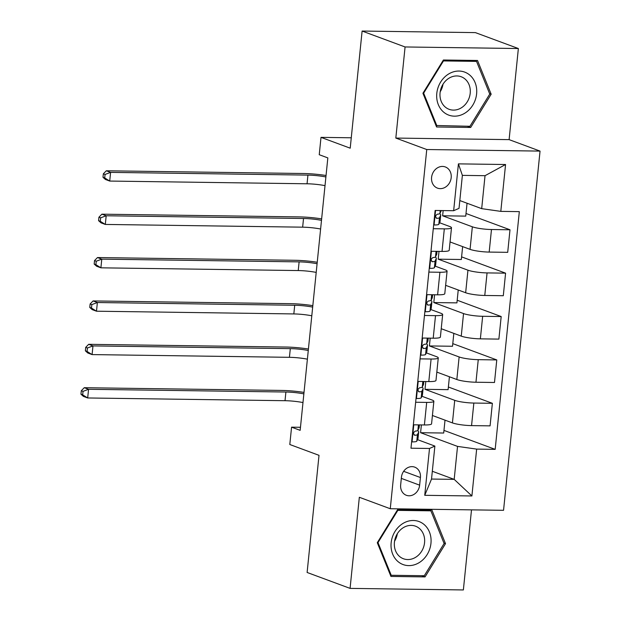 <?xml version="1.0" encoding="UTF-8"?>
<svg xmlns="http://www.w3.org/2000/svg" width="621" height="621" viewBox="0 0 621 621"><rect width="100%" height="100%" fill="white"/><g stroke="black" fill="none" stroke-linecap="round" stroke-linejoin="round"><path stroke-width="0.93" d="M431.587 177.396A11.294 9.649 110.3 0 0 437.463 188.124A11.294 9.649 110.3 0 0 451.188 177.668A11.294 9.649 110.3 0 0 445.311 166.948A11.294 9.649 110.3 0 0 431.587 177.396M518.364 48.531L475.407 32.618L362.113 31.05L405.078 46.963L395.825 138.072L426.751 149.529L540.045 151.097L509.111 139.632L518.364 48.531L405.078 46.963M426.751 149.529L390.267 508.739L503.553 510.307L540.045 151.097M390.267 508.739L359.334 497.281L350.081 588.382L463.367 589.95L471.502 509.864M350.081 588.382L307.116 572.469L319.015 455.333L289.805 444.512L291.567 427.163L300.16 430.345L327.834 157.897L319.241 154.714L321.003 137.365L350.213 148.186L362.113 31.05M419.641 485.164L420.417 477.526A10.937 9.346 110.3 0 0 414.727 467.139A10.937 9.346 110.3 0 0 401.438 477.262L400.661 484.9A10.937 9.346 110.3 0 0 406.351 495.286A10.937 9.346 110.3 0 0 419.641 485.164L401.321 478.38M476.656 449.107L471.898 495.962L424.741 495.31L429.507 448.463L434.879 446.08L431.525 479.055L454.184 479.365L457.537 446.398L476.656 449.107L495.178 449.363L519.327 211.629L500.805 211.373L481.686 208.656L485.032 175.689L462.373 175.37L459.028 208.345L453.656 210.721L458.414 163.866L505.564 164.518L500.805 211.373M453.656 210.721L435.127 210.465L410.978 448.207L429.507 448.463M351.276 137.784L321.003 137.365M300.471 427.287L291.567 427.163M432.317 471.269L454.184 479.365L471.898 495.962M434.879 446.08L417.522 439.652M433.272 228.714L444.318 228.87A14.112 2.127 5.8 0 0 451.49 227.752A14.112 2.127 5.8 0 0 449.697 226.494L439.552 222.737M428.87 272.099L439.916 272.254A14.112 2.127 5.8 0 0 447.081 271.136A14.112 2.127 5.8 0 0 445.288 269.879L435.15 266.122M424.461 315.484L435.507 315.639A14.112 2.127 5.8 0 0 442.672 314.513A14.112 2.127 5.8 0 0 440.879 313.263L430.741 309.506M420.052 358.868L431.098 359.023A14.112 2.127 5.8 0 0 438.271 357.898A14.112 2.127 5.8 0 0 436.47 356.64L426.332 352.883M415.651 402.253L426.689 402.4A14.112 2.127 5.8 0 0 433.862 401.282A14.112 2.127 5.8 0 0 432.069 400.025L421.923 396.268M445.016 420.153L443.704 433.031L420.588 432.705L457.537 446.398M420.588 432.705L421.38 424.919M432.418 415.488L452.43 422.901A14.112 2.127 5.8 0 0 471.556 425.61L490.078 425.866L492.368 403.308L448.378 387.015M449.418 376.768L448.114 389.646L424.997 389.328L454.727 400.335A14.112 2.127 5.8 0 0 473.846 403.052L492.368 403.308M424.997 389.328L425.789 381.535M436.827 372.103L456.839 379.516A14.112 2.127 5.8 0 0 475.958 382.233L494.487 382.489L496.777 359.924L452.787 343.63M453.827 333.384L452.523 346.262L429.406 345.944L459.129 356.959A14.112 2.127 5.8 0 0 478.255 359.668L496.777 359.924M429.406 345.944L430.19 338.158M441.236 328.719L461.248 336.132A14.112 2.127 5.8 0 0 480.367 338.849L498.888 339.105L501.186 316.547L457.196 300.246M458.236 289.999L456.924 302.877L433.807 302.559L463.538 313.574A14.112 2.127 5.8 0 0 482.657 316.291L501.186 316.547M433.807 302.559L434.599 294.773M445.637 285.334L465.657 292.747A14.112 2.127 5.8 0 0 484.776 295.464L503.297 295.72L505.587 273.162L461.597 256.869M462.637 246.615L461.333 259.5L438.216 259.174L467.947 270.189A14.112 2.127 5.8 0 0 487.066 272.906L505.587 273.162M438.216 259.174L439.008 251.389M450.046 241.949L470.058 249.363A14.112 2.127 5.8 0 0 489.177 252.079L507.706 252.336L509.996 229.778L466.006 213.484M467.046 203.238L465.742 216.116L442.626 215.797L472.348 226.805A14.112 2.127 5.8 0 0 491.475 229.522L509.996 229.778M442.626 215.797L443.153 210.573M459.819 200.56L481.686 208.656M413.353 424.811L424.399 424.958A14.112 2.127 5.8 0 0 431.572 423.84L433.862 401.282M495.178 449.363L443.976 430.4M417.762 381.426L428.808 381.581A14.112 2.127 5.8 0 0 435.981 380.456L438.271 357.898M422.171 338.041L433.217 338.197A14.112 2.127 5.8 0 0 440.382 337.079L442.672 314.513M426.573 294.657L437.619 294.812A14.112 2.127 5.8 0 0 444.791 293.694L447.081 271.136M430.982 251.28L442.028 251.427A14.112 2.127 5.8 0 0 449.2 250.31L451.49 227.752M431.525 479.055L424.741 495.31M458.414 163.866L462.373 175.37M505.564 164.518L485.032 175.689M445.513 543.654L431.859 509.926L397.743 509.453L377.281 542.707L390.935 576.435L425.051 576.909L445.513 543.654L443.93 543.065M395.825 138.072L509.111 139.632M443.394 60.004L422.932 93.259L436.586 126.987L470.702 127.46L491.164 94.206L477.51 60.478L443.394 60.004M421.783 575.698L425.051 576.909M489.581 93.616L491.164 94.206M467.442 126.249L470.702 127.46M411.653 441.554L412.197 441.888A9.354 1.413 5.8 0 0 416.776 441.213L417.964 438.729A26.998 4.068 5.8 0 0 418.018 438.511L418.694 431.921A26.998 4.068 5.8 0 0 417.677 430.64M412.197 441.888L411.645 441.678M419.408 424.896L419.113 427.753A26.998 4.068 -174.2 0 1 419.051 427.97L417.871 430.454A9.354 1.413 -174.2 0 1 415.379 431.083C413.159 432.534 413.019 433.924 414.952 435.243A9.354 1.413 5.8 0 0 417.444 434.622L418.632 432.131A26.998 4.068 5.8 0 0 418.694 431.921M414.51 435.181L414.106 434.933M302.978 402.555A17.644 2.663 5.8 0 0 285.016 400.7L87.677 397.968L83.385 396.377L80.955 394.203L82.678 394.84L83.028 391.362L81.312 390.725L80.955 394.203M303.863 393.877A17.644 2.663 5.8 0 0 285.901 392.022L88.562 389.297L87.677 397.968L82.678 394.84M83.028 391.362L88.562 389.297L84.27 387.706L281.6 390.43A26.462 3.99 -174.2 0 1 304.011 392.41M84.27 387.706L81.312 390.725M416.062 398.17L416.606 398.503A9.354 1.413 5.8 0 0 421.178 397.836L422.365 395.344A26.998 4.068 5.8 0 0 422.427 395.135L423.095 388.536A26.998 4.068 5.8 0 0 422.086 387.256M416.606 398.503L416.047 398.294M423.809 381.511L423.522 384.376A26.998 4.068 -174.2 0 1 423.46 384.585L422.272 387.077A9.354 1.413 -174.2 0 1 419.78 387.698C417.56 389.157 417.421 390.547 419.361 391.859A9.354 1.413 5.8 0 0 421.853 391.238L423.041 388.754A26.998 4.068 5.8 0 0 423.095 388.536M418.919 391.797L418.515 391.548M307.387 359.171A17.644 2.663 5.8 0 0 289.425 357.316L92.087 354.591L87.794 353L85.364 350.818L87.08 351.455L87.437 347.985L85.714 347.349L85.364 350.818M308.272 350.492A17.644 2.663 5.8 0 0 290.31 348.637L92.971 345.913L92.087 354.591L87.08 351.455M87.437 347.985L92.971 345.913L88.671 344.321L286.009 347.046A26.462 3.99 -174.2 0 1 308.42 349.033M88.671 344.321L85.714 347.349M420.471 354.785L421.015 355.119A9.354 1.413 5.8 0 0 425.587 354.451L426.774 351.96A26.998 4.068 5.8 0 0 426.837 351.75L427.504 345.152A26.998 4.068 5.8 0 0 426.487 343.879M421.015 355.119L420.456 354.917M428.218 338.127L427.931 340.991A26.998 4.068 -174.2 0 1 427.869 341.201L426.681 343.692A9.354 1.413 -174.2 0 1 424.19 344.313C421.97 345.773 421.83 347.162 423.763 348.482A9.354 1.413 5.8 0 0 426.254 347.853L427.442 345.369A26.998 4.068 5.8 0 0 427.504 345.152M423.328 348.412L422.924 348.164M311.796 315.786A17.644 2.663 5.8 0 0 293.834 313.931L96.496 311.206L92.195 309.615L89.773 307.434L91.489 308.07L91.838 304.6L90.123 303.964L89.773 307.434M312.673 307.108A17.644 2.663 5.8 0 0 294.711 305.26L97.373 302.528L96.496 311.206L91.489 308.07M91.838 304.6L97.373 302.528L93.08 300.937L290.418 303.669A26.462 3.99 -174.2 0 1 312.829 305.648M93.08 300.937L90.123 303.964M424.873 311.4L425.416 311.734A9.354 1.413 5.8 0 0 429.996 311.067L431.184 308.583A26.998 4.068 5.8 0 0 431.238 308.365L431.913 301.775A26.998 4.068 5.8 0 0 430.896 300.494M425.416 311.734L424.865 311.532M432.627 294.742L432.332 297.606A26.998 4.068 -174.2 0 1 432.27 297.824L431.09 300.308A9.354 1.413 -174.2 0 1 428.599 300.929C426.379 302.388 426.239 303.778 428.172 305.097A9.354 1.413 5.8 0 0 430.663 304.476L431.851 301.985A26.998 4.068 5.8 0 0 431.913 301.775M427.729 305.027L427.333 304.787M316.205 272.402A17.644 2.663 5.8 0 0 298.235 270.554L100.897 267.822L96.604 266.23L94.175 264.049L95.898 264.686L96.247 261.216L94.532 260.579L94.175 264.049M317.083 263.731A17.644 2.663 5.8 0 0 299.12 261.876L101.782 259.143L100.897 267.822L95.898 264.686M96.247 261.216L101.782 259.143L97.489 257.552L294.82 260.284A26.462 3.99 -174.2 0 1 317.23 262.264M97.489 257.552L94.532 260.579M429.282 268.016L429.825 268.357A9.354 1.413 5.8 0 0 434.397 267.682L435.585 265.198A26.998 4.068 5.8 0 0 435.647 264.981L436.315 258.39A26.998 4.068 5.8 0 0 435.305 257.11M429.825 268.357L429.266 268.148M437.029 251.358L436.742 254.222A26.998 4.068 -174.2 0 1 436.679 254.439L435.492 256.923A9.354 1.413 -174.2 0 1 433 257.552C430.78 259.004 430.64 260.393 432.581 261.713A9.354 1.413 5.8 0 0 435.073 261.092L436.26 258.6A26.998 4.068 5.8 0 0 436.315 258.39M432.138 261.651L431.735 261.402M320.607 229.017A17.644 2.663 5.8 0 0 302.644 227.17L105.306 224.437L101.013 222.846L98.584 220.665L100.299 221.301L100.656 217.831L98.933 217.195L98.584 220.665M321.492 220.346A17.644 2.663 5.8 0 0 303.529 218.491L106.191 215.766L105.306 224.437L100.299 221.301M100.656 217.831L106.191 215.766L101.891 214.175L299.229 216.9A26.462 3.99 -174.2 0 1 321.639 218.879M101.891 214.175L98.933 217.195M403.083 523.379A22.938 19.6 110.3 0 0 392.674 554.095A22.938 19.6 110.3 0 0 419.02 562.727A22.938 19.6 110.3 0 0 429.437 532.011A22.938 19.6 110.3 0 0 403.083 523.379M403.456 527.578A17.365 14.842 110.3 0 0 394.319 544.221A17.365 14.842 110.3 0 0 403.456 558.76A17.365 14.842 110.3 0 0 415.519 557.371A17.365 14.842 110.3 0 0 424.655 540.728A17.365 14.842 110.3 0 0 415.519 526.189A17.365 14.842 110.3 0 0 403.456 527.578M444.108 543.507L424.283 575.729L391.23 575.279L377.995 542.599L397.82 510.377L430.881 510.835L444.108 543.507M390.33 574.945L391.23 575.279M377.467 542.405L377.995 542.599M397.293 510.183L397.82 510.377M428.296 509.88L430.881 510.835M394.552 541.217A17.365 14.842 110.3 0 0 397.339 533.703M476.61 93.88A22.938 19.6 110.3 0 0 458.997 71.05A22.938 19.6 110.3 0 0 436.804 93.329A22.938 19.6 110.3 0 0 454.417 116.166A22.938 19.6 110.3 0 0 476.61 93.88M470.206 93.235A17.365 14.842 110.3 0 0 461.17 76.74A17.365 14.842 110.3 0 0 440.072 92.816A17.365 14.842 110.3 0 0 449.107 109.312A17.365 14.842 110.3 0 0 470.206 93.235M436.881 125.83L423.646 93.15L443.472 60.928L476.532 61.386L489.759 94.066L469.942 126.288L435.981 125.496M423.118 92.956L423.646 93.15M442.944 60.734L443.472 60.928M473.947 60.431L476.532 61.386M440.204 91.768A17.365 14.842 110.3 0 0 442.99 84.254M433.691 224.639L434.234 224.973A9.354 1.413 5.8 0 0 438.806 224.297L439.994 221.813A26.998 4.068 5.8 0 0 440.056 221.596L440.724 215.006A26.998 4.068 5.8 0 0 439.707 213.725M434.234 224.973L433.675 224.763M441.174 210.55L441.151 210.837A26.998 4.068 -174.2 0 1 441.089 211.055L439.901 213.539A9.354 1.413 -174.2 0 1 437.409 214.167C435.189 215.627 435.049 217.008 436.982 218.328A9.354 1.413 5.8 0 0 439.474 217.707L440.662 215.223A26.998 4.068 5.8 0 0 440.724 215.006M436.547 218.266L436.144 218.018M325.016 185.64A17.644 2.663 5.8 0 0 307.053 183.785L109.715 181.06L105.415 179.461L102.993 177.288L104.708 177.924L105.065 174.447L103.342 173.81L102.993 177.288M325.893 176.962A17.644 2.663 5.8 0 0 307.931 175.106L110.592 172.382L109.715 181.06L104.708 177.924M105.065 174.447L110.592 172.382L106.3 170.791L303.638 173.515A26.462 3.99 -174.2 0 1 326.048 175.502M106.3 170.791L103.342 173.81M454.727 400.335L452.43 422.901M459.129 356.959L456.839 379.516M463.538 313.574L461.248 336.132M467.947 270.189L465.657 292.747M472.348 226.805L470.058 249.363M473.846 403.052L471.556 425.61M426.689 402.4L424.399 424.958M431.098 359.023L428.808 381.581M478.255 359.668L475.958 382.233M435.507 315.639L433.217 338.197M482.657 316.291L480.367 338.849M439.916 272.254L437.619 294.812M487.066 272.906L484.776 295.464M444.318 228.87L442.028 251.427M491.475 229.522L489.177 252.079M403.642 471.316L420.417 477.526M413.78 424.818L412.057 441.795M418.632 432.131L417.964 438.729M419.369 424.888L419.051 427.97M417.444 434.622L416.776 441.213M418.43 424.88L417.871 430.454M285.016 400.7L285.901 392.022M418.189 381.434L416.458 398.41M423.041 388.754L422.365 395.344M423.77 381.511L423.46 384.585M421.853 391.238L421.178 397.836M422.839 381.496L422.272 387.077M289.425 357.316L290.31 348.637M422.59 338.049L420.867 355.033M427.442 345.369L426.774 351.96M428.18 338.127L427.869 341.201M426.254 347.853L425.587 354.451M427.248 338.111L426.681 343.692M293.834 313.931L294.711 305.26M427 294.665L425.276 311.649M431.851 301.985L431.184 308.583M432.589 294.742L432.27 297.824M430.663 304.476L429.996 311.067M431.657 294.727L431.09 300.308M298.235 270.554L299.12 261.876M431.409 251.28L429.678 268.264M436.26 258.6L435.585 265.198M436.99 251.358L436.679 254.439M435.073 261.092L434.397 267.682M436.058 251.35L435.492 256.923M302.644 227.17L303.529 218.491M435.554 210.472L434.087 224.88M440.662 215.223L439.994 221.813M441.135 210.55L441.089 211.055M439.474 217.707L438.806 224.297M440.204 210.535L439.901 213.539M307.053 183.785L307.931 175.106"/></g></svg>
